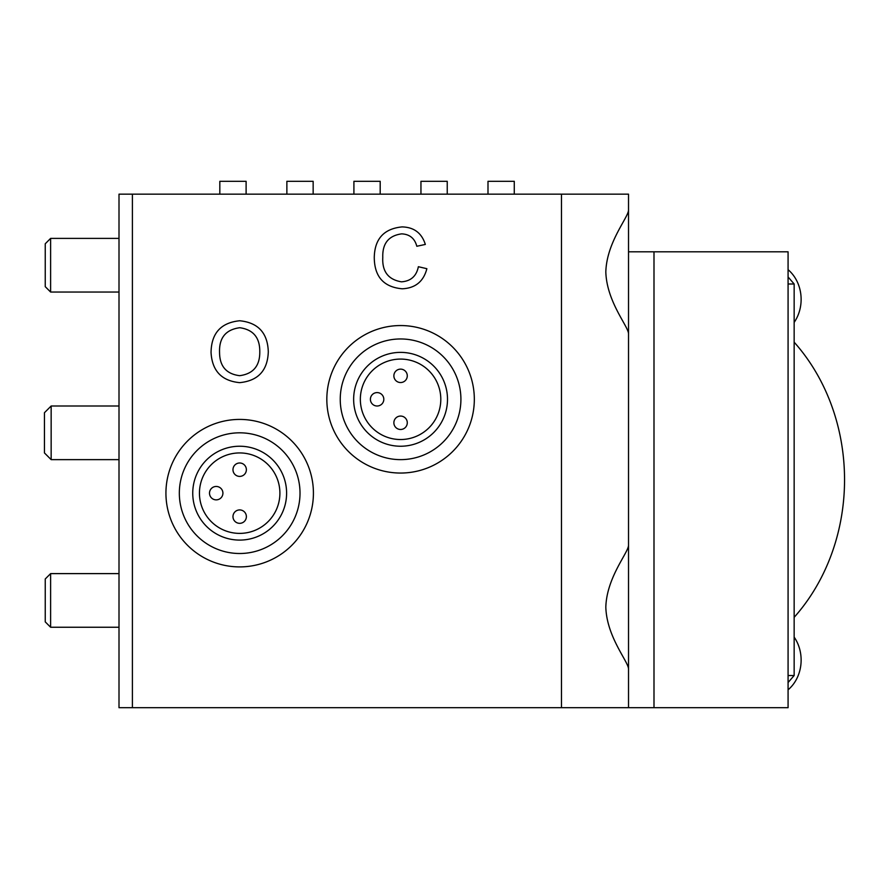 <?xml version="1.0" encoding="UTF-8"?>
<svg xmlns="http://www.w3.org/2000/svg" width="889" height="889" viewBox="0 0 889 889"><rect width="100%" height="100%" fill="white"/><g stroke="black" fill="none" stroke-linecap="round" stroke-linejoin="round"><path stroke-width="1.33" d="M561.47 707.7L561.47 194.158L628.523 194.158L628.523 209.66C629.212 216.527 606.698 241.552 605.82 271.923C606.72 302.36 629.168 327.208 628.523 334.186L628.523 544.868C629.212 551.736 606.698 576.761 605.82 607.131C606.72 637.58 629.168 662.416 628.523 669.395L628.523 707.7L119.004 707.7L119.004 194.158L132.405 194.158L132.405 707.7M628.523 208.237L628.523 334.186M628.523 335.609L628.523 669.395M401.45 281.824C410.851 281.168 416.485 276.123 418.363 266.711L426.876 268.7C423.542 281.48 415.33 288.18 402.239 288.792C383.715 287.158 374.391 276.69 374.269 257.399C374.669 238.863 383.937 228.695 402.072 226.906C413.996 227.206 421.753 233.051 425.331 244.442L416.819 246.264C414.719 238.374 409.662 234.24 401.661 233.863C388.626 235.652 382.326 243.486 382.781 257.365C382.037 271.478 388.26 279.635 401.45 281.824M561.47 194.158L132.405 194.158M239.674 382.648C221.628 380.892 212.093 370.846 211.049 352.5C211.36 333.231 220.917 322.651 239.708 320.762C258.154 322.618 267.678 332.964 268.3 351.8C267.633 370.557 258.088 380.836 239.674 382.648M628.523 670.817L628.523 707.7L788.076 707.7L788.076 251.809L628.523 251.809M653.993 707.7L653.993 251.809M239.763 327.719C225.706 329.608 218.972 337.898 219.561 352.6C219.694 366.312 226.384 374.013 239.641 375.68C253.209 373.891 259.932 365.901 259.788 351.744C259.91 337.62 253.243 329.619 239.763 327.719M219.827 194.158L219.827 181.3L246.109 181.3L246.109 194.158M286.869 194.158L286.869 181.3L313.15 181.3L313.15 194.158M353.911 194.158L353.911 181.3L380.192 181.3L380.192 194.158M44.45 452.934L44.45 412.707L51.151 406.006L51.151 459.635L44.45 452.934M232.974 469.692A6.701 6.701 0 0 0 239.674 476.404A6.701 6.701 0 0 0 246.375 469.692A6.701 6.701 0 0 0 239.674 462.991A6.701 6.701 0 0 0 232.974 469.692M209.504 493.162A6.701 6.701 0 0 0 216.205 499.862A6.701 6.701 0 0 0 222.917 493.162A6.701 6.701 0 0 0 216.205 486.461A6.701 6.701 0 0 0 209.504 493.162M232.974 516.62A6.701 6.701 0 0 0 239.674 523.332A6.701 6.701 0 0 0 246.375 516.62A6.701 6.701 0 0 0 239.674 509.919A6.701 6.701 0 0 0 232.974 516.62M313.417 493.162A73.743 73.743 0 0 0 239.674 419.419A73.743 73.743 0 0 0 165.932 493.162A73.743 73.743 0 0 0 239.674 566.904A73.743 73.743 0 0 0 313.417 493.162M300.015 493.162A60.341 60.341 0 0 0 239.674 432.821A60.341 60.341 0 0 0 179.334 493.162A60.341 60.341 0 0 0 239.674 553.503A60.341 60.341 0 0 0 300.015 493.162M192.746 493.162A46.928 46.928 0 0 0 239.674 540.09A46.928 46.928 0 0 0 286.602 493.162A46.928 46.928 0 0 0 239.674 446.234A46.928 46.928 0 0 0 192.746 493.162M279.902 493.162A40.227 40.227 0 0 0 239.674 452.934A40.227 40.227 0 0 0 199.447 493.162A40.227 40.227 0 0 0 239.674 533.389A40.227 40.227 0 0 0 279.902 493.162M393.871 375.836A6.701 6.701 0 0 0 400.572 382.537A6.701 6.701 0 0 0 407.284 375.836A6.701 6.701 0 0 0 400.572 369.135A6.701 6.701 0 0 0 393.871 375.836M370.402 399.305A6.701 6.701 0 0 0 377.114 406.006A6.701 6.701 0 0 0 383.815 399.305A6.701 6.701 0 0 0 377.114 392.594A6.701 6.701 0 0 0 370.402 399.305M393.871 422.764A6.701 6.701 0 0 0 400.572 429.476A6.701 6.701 0 0 0 407.284 422.764A6.701 6.701 0 0 0 400.572 416.063A6.701 6.701 0 0 0 393.871 422.764M474.326 399.305A73.743 73.743 0 0 0 400.572 325.552A73.743 73.743 0 0 0 326.83 399.305A73.743 73.743 0 0 0 400.572 473.048A73.743 73.743 0 0 0 474.326 399.305M460.913 399.305A60.341 60.341 0 0 0 400.572 338.965A60.341 60.341 0 0 0 340.243 399.305A60.341 60.341 0 0 0 400.572 459.635A60.341 60.341 0 0 0 460.913 399.305M353.644 399.305A46.928 46.928 0 0 0 400.572 446.234A46.928 46.928 0 0 0 447.5 399.305A46.928 46.928 0 0 0 400.572 352.377A46.928 46.928 0 0 0 353.644 399.305M440.8 399.305A40.227 40.227 0 0 0 400.572 359.078A40.227 40.227 0 0 0 360.345 399.305A40.227 40.227 0 0 0 400.572 439.533A40.227 40.227 0 0 0 440.8 399.305M794.155 617.333A191.735 166.054 -90 0 0 794.155 342.176M788.076 276.968L794.155 283.991L794.155 675.518L788.076 682.541M788.076 675.518L794.155 675.518M788.076 283.991L794.155 283.991M788.076 269.667A36.871 31.937 90 0 1 797.333 281.98A36.871 31.937 90 0 1 794.155 322.407M794.155 637.102A36.871 31.937 90 0 1 793.499 684.019A36.871 31.937 90 0 1 788.076 689.831M45.25 621.878L45.25 578.972L50.617 573.616L50.617 627.245L45.25 621.878M50.617 292.037L45.25 286.669L45.25 243.764L50.617 238.396L50.617 292.037L119.004 292.037M420.953 194.158L420.953 181.3L447.234 181.3L447.234 194.158M487.994 194.158L487.994 181.3L514.275 181.3L514.275 194.158M119.004 459.635L51.151 459.635M119.004 406.006L51.151 406.006M119.004 627.245L50.617 627.245M119.004 573.616L50.617 573.616M119.004 238.396L50.617 238.396"/></g></svg>
